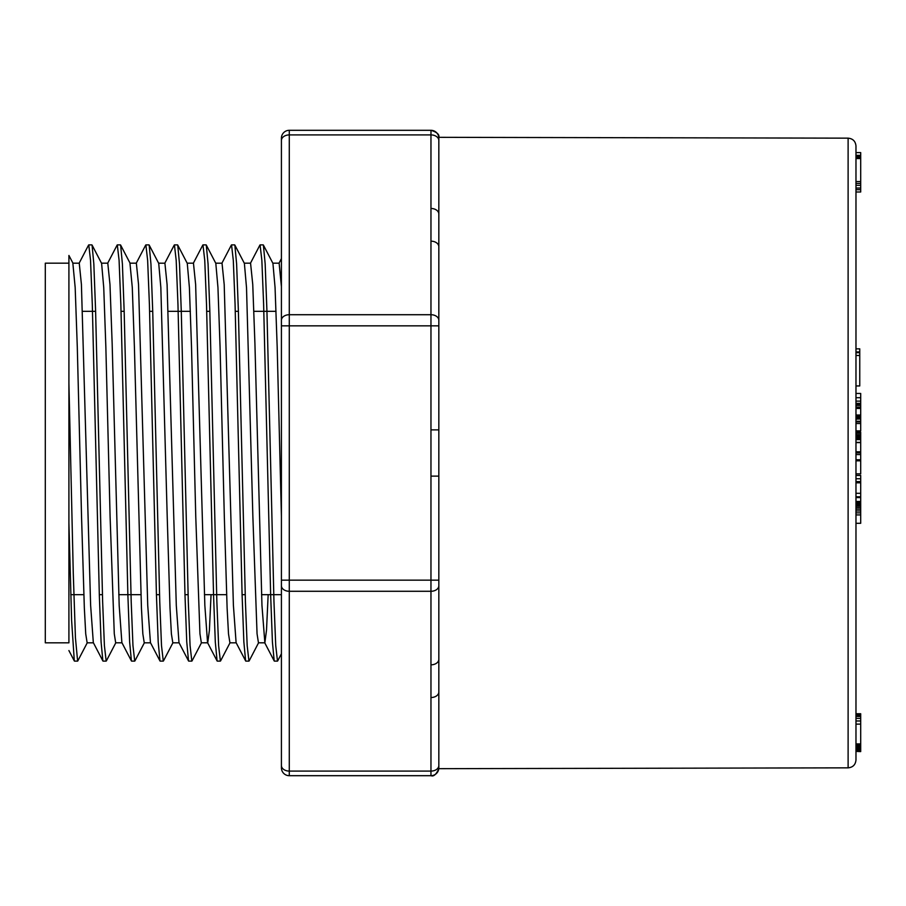<?xml version="1.0" encoding="UTF-8"?>
<svg xmlns="http://www.w3.org/2000/svg" width="906" height="906" viewBox="0 0 906 906"><rect width="100%" height="100%" fill="white"/><g stroke="black" fill="none" stroke-linecap="round" stroke-linejoin="round"><path stroke-width="1.36" d="M855.977 713.747L860.7 713.747L860.7 714.959L855.977 714.959L860.7 715.366L860.7 747.869L855.977 747.869M855.977 751.38L860.7 751.595L855.977 751.38M848.118 138.154C852.897 138.629 855.513 141.257 855.977 146.025L855.977 759.975C855.513 764.743 852.897 767.371 848.118 767.846L848.118 138.154L438.832 137.327L438.832 768.673L848.118 767.846M281.415 585.706A7.871 5.561 180 0 0 289.286 591.278L289.286 580.146L281.415 580.146L281.415 765.525L281.415 138.176A7.871 7.871 0 0 1 289.286 130.305L430.962 130.305A7.871 7.871 0 0 1 438.832 138.176L438.832 214.043A7.871 5.561 0 0 0 430.962 208.471L430.962 134.915L289.286 134.915L289.286 314.722L430.962 314.722A7.871 5.561 0 0 1 438.832 320.294L438.832 325.854L289.286 325.854L289.286 580.146L438.832 580.146L438.832 659.274A7.871 5.561 180 0 1 430.962 664.834L430.962 591.278L289.286 591.278L289.286 771.085L430.962 771.085L430.962 664.834M281.415 767.824L281.415 765.525A7.871 5.561 180 0 0 289.286 771.085L289.286 775.695A7.871 7.871 0 0 1 281.415 767.824A7.871 7.871 0 0 0 289.286 775.695L430.962 775.695L430.962 771.085A7.871 5.561 180 0 0 438.832 765.525L438.832 767.824A7.871 7.871 0 0 1 430.962 775.695M281.415 189.796L281.415 325.854L289.286 325.854L289.286 314.722A7.871 5.561 0 0 0 281.415 320.294M74.303 660.814L71.608 620.417L68.913 522.819L68.913 383.181L73.261 572.943L75.436 637.801L77.61 660.95M101.608 263.386L92.072 245.073L93.839 264.02L95.594 310.554L102.638 601.799L104.405 645.65L106.161 661.018M120.634 245.175L122.401 263.986L124.156 310.985L131.2 601.731L132.956 645.57L134.711 661.052M149.184 245.152L150.951 264.031L152.706 310.667L159.75 601.731L161.506 645.65L163.273 660.961M177.746 245.13L179.513 264.008L181.268 310.758L188.301 601.788L190.067 645.514L191.823 661.108L188.72 661.108M206.296 245.254L208.063 263.918L209.818 310.769L216.851 601.505L218.618 645.684L220.385 661.029M252.865 516.341L246.511 287.644L244.382 263.386L234.847 245.073L236.613 263.895L238.369 310.656L245.413 601.743L247.179 645.627L248.935 661.018M263.408 245.175L265.164 263.85L266.93 310.792L273.963 601.663L275.73 645.57L277.485 661.052M274.19 660.859L272.423 642.06L270.668 595.401L263.623 304.28L261.857 260.316L260.101 245.073M245.617 660.825L243.861 641.935L242.106 595.129L235.073 304.303L233.306 260.452L231.551 244.892L234.654 244.892M217.078 660.768L215.311 642.094L213.556 595.321L206.511 304.303L204.756 260.339L202.989 245.073M178.98 642.614L188.527 660.927L186.749 641.89L184.994 595.231L177.961 304.314L176.194 260.418L174.439 244.937M159.966 660.723L158.21 642.139L156.444 595.287L149.399 304.337L147.644 260.384L145.889 244.948M131.404 660.882L129.649 642.06L127.882 595.163L120.849 304.371L119.082 260.282L117.327 245.062M102.854 660.825L101.098 642.048L99.332 595.299L92.299 304.359L90.532 260.396L88.777 244.892L91.88 244.892M281.415 286.681L279.139 263.238M268.165 594.676L266.511 630.191L264.858 642.818L261.959 605.423L254.914 343.363L252.751 284.473L250.577 263.306M236.092 642.547L233.397 605.276L224.201 284.552L222.027 263.204L215.73 263.182M211.053 594.676L209.399 630.316L207.746 642.75M207.542 642.513L204.847 605.491L195.639 284.507L193.476 263.318M178.992 642.592L176.296 605.468L167.089 284.609L164.915 263.204L158.618 263.182M150.43 642.445L147.735 605.423L138.527 284.439L136.364 263.238M131.415 660.927L121.88 642.614L119.184 605.525L112.151 343.374L109.977 284.495L107.803 263.306M93.318 642.524L90.623 605.299L81.415 284.427L79.252 263.193L72.854 263.182M68.913 522.819L68.913 575.899M72.854 263.25L75.175 287.576L77.293 347.1L81.54 516.386M81.54 516.397L84.337 607.971L85.73 633.906L87.123 642.694M101.608 263.408L103.737 287.598L105.855 347.089L110.09 516.352M110.09 516.397L114.281 633.792L115.685 642.796L121.982 642.818M129.966 263.34L132.287 287.53L134.405 347.145L141.438 607.96L142.842 633.883L144.235 642.762M149.184 245.073L158.72 263.386L160.838 287.508L167.202 516.363M167.202 516.397L170 607.926L171.393 633.906L172.797 642.694M187.282 263.465L189.399 287.632L191.517 347.1L195.753 516.375M195.753 516.397L199.943 633.77L201.347 642.796L207.644 642.818M215.821 263.465L217.95 287.519L220.067 346.998L224.314 516.386M224.314 516.397L227.112 608.039L228.505 633.906L229.898 642.66M252.865 516.397L257.055 633.792L258.459 642.807L264.858 642.818M272.944 263.555L275.062 287.508L277.179 346.987L281.415 516.397M68.913 263.182L68.913 642.818L45.3 642.818L45.3 263.182L68.913 263.182L68.913 255.469M68.913 330.101L68.913 383.181M438.832 765.525L438.832 691.957A7.871 5.561 180 0 1 430.962 697.529M438.832 585.706A7.871 5.561 180 0 1 430.962 591.278L430.962 476.114L438.832 476.114M430.962 476.114L430.962 429.886L438.832 429.886M430.962 429.886L430.962 241.166A7.871 5.561 -0 0 1 438.832 246.726L438.832 320.294M860.7 714.087L855.977 714.087M860.7 714.574L855.977 714.574M855.977 152.593L860.7 152.593L860.7 155.345L855.977 155.345M860.7 155.345L855.977 155.39M860.7 155.39L855.977 155.719M860.7 155.719L855.977 156.285M860.7 156.285L860.7 157.112L855.977 157.112M860.7 157.112L860.7 158.21M855.977 158.108L860.7 158.108L860.7 188.029L855.977 188.029M860.7 188.029L860.7 189.694L855.977 189.694M860.7 158.55L855.977 158.55M860.7 181.562L855.977 181.562M860.7 183.42L855.977 183.42M860.7 185.334L855.977 185.334M860.7 497.485L860.7 502.479L855.977 502.479M860.7 502.479L855.977 502.683M860.7 502.683L855.977 503.192M860.7 503.192L860.7 503.94L855.977 503.94M860.7 503.94L860.7 504.925L855.977 504.925M860.7 504.925L860.7 506.16L855.977 506.16M860.7 506.16L860.7 507.609L855.977 507.609M860.7 507.609L860.7 509.206L855.977 509.206M860.7 509.206L860.7 510.961L855.977 510.961M860.7 510.961L860.7 512.864L855.977 512.864M860.7 512.864L860.7 514.925L855.977 514.925M860.7 514.925L860.7 523.294L855.977 523.294M860.7 523.294L855.977 523.34M855.977 405.401L860.7 405.401L860.7 418.64L855.977 418.64M860.7 418.153L855.977 418.153M860.7 418.64L855.977 418.98M860.7 418.98L855.977 419.116M855.977 393.453L860.7 393.453L860.7 403.329L855.977 403.329L860.7 403.544L855.977 403.544M860.7 403.544L855.977 403.963M860.7 403.963L860.7 404.755L855.977 404.755M860.7 404.755L860.7 405.911M860.7 407.122L855.977 407.122M860.7 408.459L855.977 408.459M860.7 415.027L855.977 415.027M860.7 416.035L855.977 416.035M860.7 416.885L855.977 416.885M860.7 417.564L855.977 417.564M855.977 385.945L859.76 385.945L859.76 355.48L855.977 355.48M855.977 348.844L859.76 348.844L859.76 355.48M859.76 351.936L855.977 351.936M855.977 452.909L860.7 452.909L860.7 473.883L855.977 473.883M855.977 432.241L860.7 432.241L860.7 453.317M860.7 473.827L855.977 473.827M860.7 451.788L855.977 451.788M860.7 454.574L855.977 454.574M860.7 459.772L855.977 459.772M860.7 460.429L855.977 460.429M860.7 460.826L855.977 460.826M860.7 419.116L860.7 430.894L855.977 430.894M860.7 397.711L855.977 397.711M860.7 401.132L855.977 401.132M860.7 421.267L855.977 421.267M860.7 421.924L855.977 421.924M860.7 423.521L855.977 423.521M860.7 501.46L855.977 501.46M860.7 189.071L860.7 192.004L855.977 192.004M860.7 747.337L860.7 751.38M860.7 749.239L855.977 749.239M860.7 750.587L855.977 750.587M860.7 720.972L855.977 720.972M860.7 718.401L855.977 718.401M860.7 724.132L855.977 724.132M860.7 743.905L855.977 743.905M860.7 745.264L855.977 745.264M860.7 746.51L855.977 746.51M860.7 716.465L855.977 716.465M855.977 475.446L860.7 475.446L860.7 497.587L855.977 497.587M860.7 478.764L855.977 478.764M860.7 481.607L855.977 481.607M860.7 482.819L855.977 482.819M860.7 493.306L855.977 493.306M860.7 496.816L855.977 496.816M860.7 442.615L855.977 442.615M860.7 442.4L855.977 442.4M860.7 439.591L855.977 439.591M860.7 438.255L855.977 438.255M860.7 436.998L855.977 436.998M860.7 435.831L855.977 435.831M860.7 434.744L855.977 434.744M860.7 433.261L855.977 433.261M281.415 138.176A7.871 7.871 0 0 1 289.286 130.305L289.286 134.915A7.871 5.561 0 0 0 281.415 140.475M430.962 241.166L430.962 208.471M438.832 137.327C439.557 134.518 436.952 132.185 430.996 130.305L430.962 134.915A7.871 5.561 0 0 1 438.832 140.475M74.496 661.108L77.61 661.108M103.046 661.108L106.161 661.108M131.608 661.108L134.711 661.108M160.158 661.108L163.273 661.108M217.27 661.108L220.385 661.108M245.82 661.108L248.935 661.108M274.382 661.108L277.485 661.108M117.327 244.892L120.441 244.892M145.889 244.892L148.992 244.892M174.439 244.892L177.542 244.892M202.989 244.892L206.104 244.892M260.101 244.892L263.216 244.892M281.415 258.595L278.923 263.386M264.654 642.614L274.19 660.927M250.373 263.386L259.909 245.073M236.092 642.614L245.639 660.927M221.811 263.386L231.358 245.073M207.542 642.614L217.078 660.927M193.261 263.386L202.797 245.073M164.711 263.386L174.246 245.073M150.43 642.614L159.966 660.927M136.149 263.386L145.696 245.073M107.599 263.386L117.134 245.073M93.318 642.614L102.865 660.927M79.037 263.386L88.584 245.073M68.901 650.553L74.303 660.927M73.058 263.386L68.924 255.458M87.338 642.614L77.791 660.927M115.889 642.614L106.353 660.927M130.17 263.386L120.623 245.073M144.45 642.614L134.903 660.927M173.001 642.614L163.465 660.927M187.282 263.386L177.735 245.073M201.551 642.614L192.015 660.927M215.832 263.386L206.296 245.073M230.113 642.614L220.566 660.927M258.663 642.614L249.127 660.927M272.944 263.386L263.397 245.073M281.438 653.713L277.678 660.927M272.842 263.182L279.139 263.182M229.898 642.818L236.194 642.818M244.28 263.182L250.577 263.182M172.797 642.818L179.094 642.818M187.168 263.182L193.476 263.182M144.235 642.818L150.532 642.818M129.966 263.182L136.364 263.182M87.123 642.818L93.42 642.818M101.506 263.182L107.803 263.182M70.759 594.676L83.816 594.676M99.32 594.676L102.423 594.676M118.777 594.676L140.928 594.676M156.432 594.676L159.535 594.676M184.983 594.676L188.086 594.676M204.439 594.676L226.591 594.676M242.095 594.676L245.198 594.676M261.551 594.676L281.415 594.676M82.559 311.324L95.617 311.324M121.064 311.324L124.167 311.324M149.615 311.324L152.729 311.324M168.222 311.324L190.373 311.324M206.727 311.324L209.83 311.324M235.277 311.324L238.391 311.324M253.884 311.324L276.036 311.324M437.87 771.595L436.828 773.067L437.87 771.595M431.063 775.695L431.041 775.695C433.657 776.759 436.262 774.415 438.832 768.673M438.323 770.598L437.926 771.504M435.288 774.404L434.302 774.958M431.494 130.317L435.299 131.608L431.494 130.317M436.839 132.933L437.858 134.371L436.839 132.933M437.949 134.552L438.323 135.402L437.949 134.552M859.76 352.694L855.977 352.694"/></g></svg>
